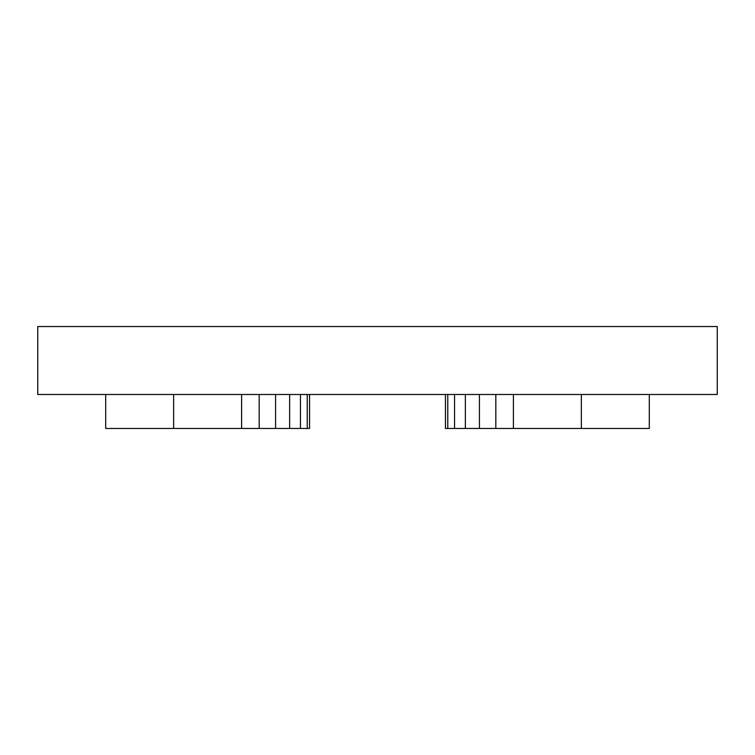 <?xml version="1.0" encoding="UTF-8"?>
<svg xmlns="http://www.w3.org/2000/svg" width="755" height="755" viewBox="0 0 755 755"><rect width="100%" height="100%" fill="white"/><g stroke="black" fill="none" stroke-linecap="round" stroke-linejoin="round"><path stroke-width="0.57" stroke-dasharray="3.77 2.83" d=""/><path stroke-width="1.13" d="M259.182 394.488L717.25 394.488L37.75 394.488L717.25 394.488L105.7 394.488L649.3 394.488L105.7 394.488L649.3 394.488L105.7 394.488L649.3 394.488L105.7 394.488L649.3 394.488L105.7 394.488L581.35 394.488L105.7 394.488L445.45 394.488L105.7 394.488L309.55 394.488L105.7 394.488L173.65 394.488L105.7 394.488L173.65 394.488L173.65 428.462L309.55 428.462L309.55 394.488L309.55 428.462L309.55 394.488L309.55 428.462L307.238 428.462L307.238 394.488L307.238 428.462L300.443 428.462L300.443 394.488L300.443 428.462L289.646 428.462L289.646 394.488L289.646 428.462L275.575 428.462L275.575 394.488L275.575 428.462L259.182 428.462L259.182 394.488L259.182 428.462L241.6 428.462L241.6 394.488L105.7 394.488L513.4 394.488L105.7 394.488L259.182 394.488L241.6 394.488L241.6 428.462L105.7 428.462L105.7 394.488L649.3 394.488L105.7 394.488L241.6 394.488L105.7 394.488L105.7 428.462L173.65 428.462L173.65 394.488L105.7 394.488L105.7 428.462L309.55 428.462L105.7 428.462L309.55 428.462L241.6 428.462L241.6 394.488L241.6 428.462L259.182 428.462L259.182 394.488L259.182 428.462L309.55 428.462L275.575 428.462L275.575 394.488L259.182 394.488M37.75 326.537L37.75 394.488L37.75 326.537L717.25 326.537L717.25 394.488L37.75 394.488L37.75 326.537L37.75 394.488L717.25 394.488L717.25 326.537L717.25 394.488L717.25 326.537L37.75 326.537M309.55 428.462L300.443 428.462L309.55 428.462L309.55 394.488L275.575 394.488L275.575 428.462L289.646 428.462L289.646 394.488L289.646 428.462L300.443 428.462L300.443 394.488L300.443 428.462L307.238 428.462L307.238 394.488L307.238 428.462L309.55 428.462L309.55 394.488L309.55 428.462L173.65 428.462L173.65 394.488L309.55 394.488L309.55 428.462L105.7 428.462L105.7 394.488L173.65 394.488L173.65 428.462L105.7 428.462L309.55 428.462M241.6 428.462L307.238 428.462L241.6 428.462M445.45 428.462L447.762 428.462L447.762 394.488L445.45 394.488L445.45 428.462L445.45 394.488L649.3 394.488L447.762 394.488L447.762 428.462L454.557 428.462L454.557 394.488L454.557 428.462L465.354 428.462L465.354 394.488L465.354 428.462L479.425 428.462L479.425 394.488L479.425 428.462L495.818 428.462L495.818 394.488L495.818 428.462L513.4 428.462L513.4 394.488L513.4 428.462L649.3 428.462L649.3 394.488L649.3 428.462L581.35 428.462L581.35 394.488L581.35 428.462L445.45 428.462L445.45 394.488L445.45 428.462L649.3 428.462L445.45 428.462L445.45 394.488L445.45 428.462L581.35 428.462L581.35 394.488L445.45 394.488L445.45 428.462L445.45 394.488L649.3 394.488L581.35 394.488L581.35 428.462L649.3 428.462L649.3 394.488L649.3 428.462L513.4 428.462L513.4 394.488L513.4 428.462L495.818 428.462L495.818 394.488L495.818 428.462L479.425 428.462L479.425 394.488L479.425 428.462L465.354 428.462L465.354 394.488L465.354 428.462L454.557 428.462L454.557 394.488L454.557 428.462L447.762 428.462L447.762 394.488L447.762 428.462L445.45 428.462L649.3 428.462L445.45 428.462"/></g></svg>
